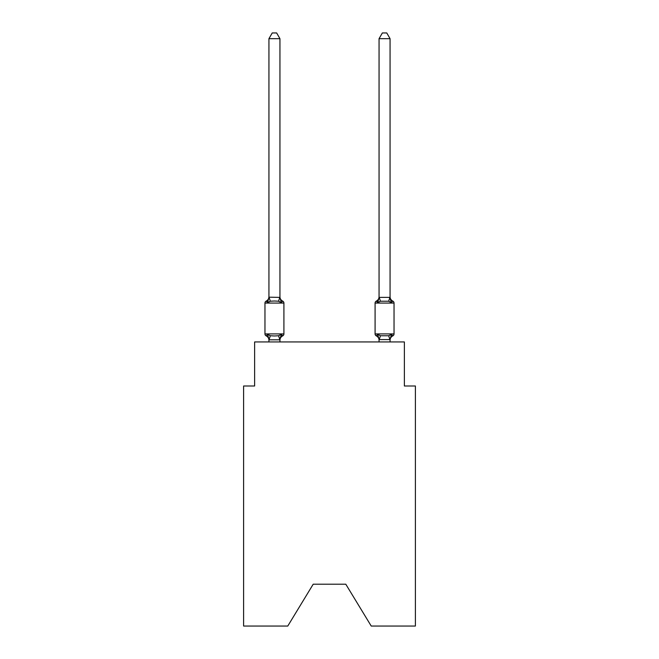 <?xml version="1.0" encoding="UTF-8"?>
<svg xmlns="http://www.w3.org/2000/svg" width="659" height="659" viewBox="0 0 659 659"><rect width="100%" height="100%" fill="white"/><g stroke="black" fill="none" stroke-linecap="round" stroke-linejoin="round"><path stroke-width="0.99" d="M345.794 584.204L371.231 626.05L415.392 626.05L415.392 385.993L404.379 385.993L404.379 341.947L254.621 341.947L254.621 385.993L243.608 385.993L243.608 626.05L287.769 626.05L313.206 584.204L345.794 584.204L313.206 584.204M279.943 38.675L268.938 38.675L272.241 32.95L276.64 32.95L279.943 38.675L279.943 297.382L281.327 302.638L282.67 301.089A2.199 2.199 0 0 1 283.914 303.074A2.199 2.199 0 0 0 282.67 301.089L281.327 302.638L282.67 301.089A2.199 2.199 0 0 1 283.914 303.074A2.199 2.199 0 0 0 282.67 301.089A2.199 2.199 0 0 1 283.914 303.074L283.914 333.907A2.199 2.199 0 0 1 282.67 335.884L281.327 334.335L282.67 335.884L281.327 334.335L282.67 335.884L281.327 334.335L282.67 335.884L281.327 334.335L282.67 335.884L281.327 334.335L282.67 335.884L281.327 334.335L278.568 335.752L274.441 335.975L270.314 335.752L267.562 334.335L266.211 335.884A2.199 2.199 0 0 1 264.967 333.907A2.199 2.199 0 0 0 266.211 335.884A2.199 2.199 0 0 1 264.967 333.907A2.199 2.199 0 0 0 266.211 335.884A2.199 2.199 0 0 1 264.967 333.907A2.199 2.199 0 0 0 266.211 335.884A2.199 2.199 0 0 1 264.967 333.907L283.914 333.907A2.199 2.199 0 0 1 282.67 335.884A2.199 2.199 0 0 0 283.914 333.907A2.199 2.199 0 0 1 282.67 335.884L282.044 335.579L282.67 335.884A2.199 2.199 0 0 0 283.914 333.907A2.199 2.199 0 0 1 282.67 335.884A2.199 2.199 0 0 0 283.914 333.907A2.199 2.199 0 0 1 282.67 335.884L282.044 335.579L282.67 335.884A2.199 2.199 0 0 0 283.914 333.907A2.199 2.199 0 0 1 282.67 335.884A2.199 2.199 0 0 0 283.914 333.907A2.199 2.199 0 0 1 282.67 335.884L282.044 335.579L282.67 335.884A2.199 2.199 0 0 0 283.914 333.907A2.199 2.199 0 0 1 282.67 335.884A2.199 2.199 0 0 0 283.914 333.907A2.199 2.199 0 0 1 282.67 335.884L282.044 335.579L282.67 335.884A2.199 2.199 0 0 0 283.914 333.907A2.199 2.199 0 0 1 282.67 335.884A2.199 2.199 0 0 0 283.914 333.907A2.199 2.199 0 0 1 282.67 335.884L282.044 335.579M281.327 334.335L279.861 339.822L269.02 339.822L267.562 334.335L266.211 335.884A2.199 2.199 0 0 1 264.967 333.907L264.967 303.074A2.199 2.199 0 0 1 266.211 301.089L267.562 302.638L266.211 301.089A2.199 2.199 0 0 0 264.967 303.074L283.914 303.074A2.199 2.199 0 0 0 282.67 301.089A2.199 2.199 0 0 1 283.914 303.074A2.199 2.199 0 0 0 282.67 301.089L281.327 302.638L282.67 301.089A2.199 2.199 0 0 1 283.914 303.074A2.199 2.199 0 0 0 282.67 301.089A2.199 2.199 0 0 1 283.914 303.074A2.199 2.199 0 0 0 282.67 301.089L281.327 302.638L282.67 301.089A2.199 2.199 0 0 1 283.914 303.074A2.199 2.199 0 0 0 282.67 301.089A2.199 2.199 0 0 1 283.914 303.074A2.199 2.199 0 0 0 282.67 301.089L281.327 302.638L282.67 301.089A2.199 2.199 0 0 1 283.914 303.074A2.199 2.199 0 0 0 282.67 301.089A2.199 2.199 0 0 1 283.914 303.074A2.199 2.199 0 0 0 282.67 301.089L281.327 302.638L278.568 301.221L274.441 301.006L270.314 301.221L267.562 302.638L266.211 301.089A2.199 2.199 0 0 0 264.967 303.074A2.199 2.199 0 0 1 266.211 301.089L266.837 301.394L266.211 301.089A2.199 2.199 0 0 0 264.967 303.074A2.199 2.199 0 0 1 266.211 301.089A2.199 2.199 0 0 0 264.967 303.074A2.199 2.199 0 0 1 266.211 301.089L266.837 301.394L266.211 301.089A2.199 2.199 0 0 0 264.967 303.074A2.199 2.199 0 0 1 266.211 301.089A2.199 2.199 0 0 0 264.967 303.074A2.199 2.199 0 0 1 266.211 301.089L266.837 301.394L266.211 301.089A2.199 2.199 0 0 0 264.967 303.074A2.199 2.199 0 0 1 266.211 301.089A2.199 2.199 0 0 0 264.967 303.074A2.199 2.199 0 0 1 266.211 301.089L266.837 301.394L266.211 301.089A2.199 2.199 0 0 0 264.967 303.074A2.199 2.199 0 0 1 266.211 301.089A2.199 2.199 0 0 0 264.967 303.074A2.199 2.199 0 0 1 266.211 301.089L266.837 301.394M267.562 302.638L268.938 297.184L279.943 297.382L279.943 296.731A4.844 4.844 0 0 0 282.67 301.089L281.327 302.638M268.938 341.947L268.938 340.242A4.844 4.844 0 0 0 266.211 335.884A2.199 2.199 0 0 1 264.967 333.907A2.199 2.199 0 0 0 266.211 335.884A2.199 2.199 0 0 1 264.967 333.907A2.199 2.199 0 0 0 266.211 335.884A2.199 2.199 0 0 1 264.967 333.907M279.943 339.591L280.462 336.996L279.943 339.591M390.062 38.675L386.759 32.95L382.36 32.95L379.057 38.675L390.062 38.675L390.062 297.382L391.438 302.638L390.293 299.046L391.438 302.638L390.293 299.046L391.438 302.638L390.293 299.046L391.438 302.638L390.293 299.046L391.438 302.638L390.293 299.046L391.438 302.638L392.789 301.089L391.438 302.638L392.789 301.089L391.438 302.638L392.789 301.089L391.438 302.638L392.789 301.089L391.438 302.638L392.789 301.089L391.438 302.638L392.789 301.089L391.438 302.638L392.789 301.089L391.438 302.638L392.789 301.089L391.438 302.638L392.789 301.089L391.438 302.638L392.789 301.089L391.438 302.638L388.686 301.221L380.432 301.221L377.673 302.638L378.192 300.899L377.673 302.638L378.192 300.899L377.673 302.638L378.192 300.899L377.673 302.638L378.192 300.899L377.673 302.638L378.192 300.899L377.673 302.638L376.33 301.089A2.199 2.199 0 0 0 375.086 303.074A2.199 2.199 0 0 1 376.33 301.089A2.199 2.199 0 0 0 375.086 303.074L375.086 333.907A2.199 2.199 0 0 0 376.33 335.884L377.673 334.335L376.33 335.884A2.199 2.199 0 0 1 375.086 333.907A2.199 2.199 0 0 0 376.33 335.884L377.673 334.335L376.33 335.884A2.199 2.199 0 0 1 375.086 333.907A2.199 2.199 0 0 0 376.33 335.884L377.673 334.335L376.33 335.884A2.199 2.199 0 0 1 375.086 333.907A2.199 2.199 0 0 0 376.33 335.884L377.673 334.335L376.33 335.884A2.199 2.199 0 0 1 375.086 333.907A2.199 2.199 0 0 0 376.33 335.884L377.673 334.335L376.33 335.884A2.199 2.199 0 0 1 375.086 333.907A2.199 2.199 0 0 0 376.33 335.884L377.673 334.335L376.33 335.884A2.199 2.199 0 0 1 375.086 333.907A2.199 2.199 0 0 0 376.33 335.884L377.673 334.335L376.33 335.884A2.199 2.199 0 0 1 375.086 333.907A2.199 2.199 0 0 0 376.33 335.884L377.673 334.335L376.33 335.884A2.199 2.199 0 0 1 375.086 333.907A2.199 2.199 0 0 0 376.33 335.884L377.673 334.335L376.33 335.884A2.199 2.199 0 0 1 375.086 333.907A2.199 2.199 0 0 0 376.33 335.884L377.673 334.335L380.432 335.752L388.686 335.752L391.438 334.335L392.789 335.884A2.199 2.199 0 0 0 394.033 333.907A2.199 2.199 0 0 1 392.789 335.884L392.163 335.579L392.789 335.884A2.199 2.199 0 0 0 394.033 333.907A2.199 2.199 0 0 1 392.789 335.884L392.163 335.579L392.789 335.884A2.199 2.199 0 0 0 394.033 333.907A2.199 2.199 0 0 1 392.789 335.884L392.163 335.579L392.789 335.884A2.199 2.199 0 0 0 394.033 333.907A2.199 2.199 0 0 1 392.789 335.884L392.163 335.579L392.789 335.884A2.199 2.199 0 0 0 394.033 333.907A2.199 2.199 0 0 1 392.789 335.884L392.163 335.579M379.057 38.675L379.057 297.382L390.062 297.382M390.062 341.947L390.062 339.591L379.057 339.591L379.057 340.242A4.844 4.844 0 0 0 376.33 335.884A4.844 4.844 0 0 1 379.057 340.242A4.844 4.844 0 0 0 376.33 335.884A4.844 4.844 0 0 1 379.057 340.242A4.844 4.844 0 0 0 376.33 335.884A4.844 4.844 0 0 1 379.057 340.242A4.844 4.844 0 0 0 376.33 335.884A4.844 4.844 0 0 1 379.057 340.242A4.844 4.844 0 0 0 376.33 335.884A2.199 2.199 0 0 1 375.086 333.907L394.033 333.907A2.199 2.199 0 0 1 392.789 335.884L391.438 334.335L392.789 335.884A4.844 4.844 0 0 0 390.062 340.242M379.057 297.382L377.673 302.638L376.33 301.089A2.199 2.199 0 0 0 375.086 303.074A2.199 2.199 0 0 1 376.33 301.089L376.956 301.394L376.33 301.089A2.199 2.199 0 0 0 375.086 303.074A2.199 2.199 0 0 1 376.33 301.089A2.199 2.199 0 0 0 375.086 303.074A2.199 2.199 0 0 1 376.33 301.089L376.956 301.394L376.33 301.089A2.199 2.199 0 0 0 375.086 303.074A2.199 2.199 0 0 1 376.33 301.089A2.199 2.199 0 0 0 375.086 303.074A2.199 2.199 0 0 1 376.33 301.089L376.956 301.394L376.33 301.089A2.199 2.199 0 0 0 375.086 303.074A2.199 2.199 0 0 1 376.33 301.089A2.199 2.199 0 0 0 375.086 303.074A2.199 2.199 0 0 1 376.33 301.089L376.956 301.394M268.938 297.382L268.938 38.675M379.057 341.947L379.057 339.591L377.673 334.335L376.33 335.884A4.844 4.844 0 0 1 379.057 340.242M377.673 302.638L376.33 301.089A2.199 2.199 0 0 0 375.086 303.074A2.199 2.199 0 0 1 376.33 301.089L377.673 302.638L376.33 301.089A2.199 2.199 0 0 0 375.086 303.074L394.033 303.074L394.033 333.907M279.943 341.947L279.943 339.789M282.67 335.884A4.844 4.844 0 0 0 279.943 340.242M266.211 301.089A4.844 4.844 0 0 0 268.938 296.731M390.062 296.731A4.844 4.844 0 0 0 392.789 301.089A2.199 2.199 0 0 1 394.033 303.074M390.062 339.591L391.438 334.335M379.057 296.731A4.844 4.844 0 0 1 376.33 301.089M270.314 335.752L269.02 339.822M278.568 335.752L279.861 339.822M269.02 297.16L270.314 301.221M279.861 297.16L278.568 301.221M389.98 339.822L388.686 335.752M379.139 339.822L380.432 335.752M388.686 301.221L389.98 297.16M380.432 301.221L379.139 297.16"/></g></svg>
